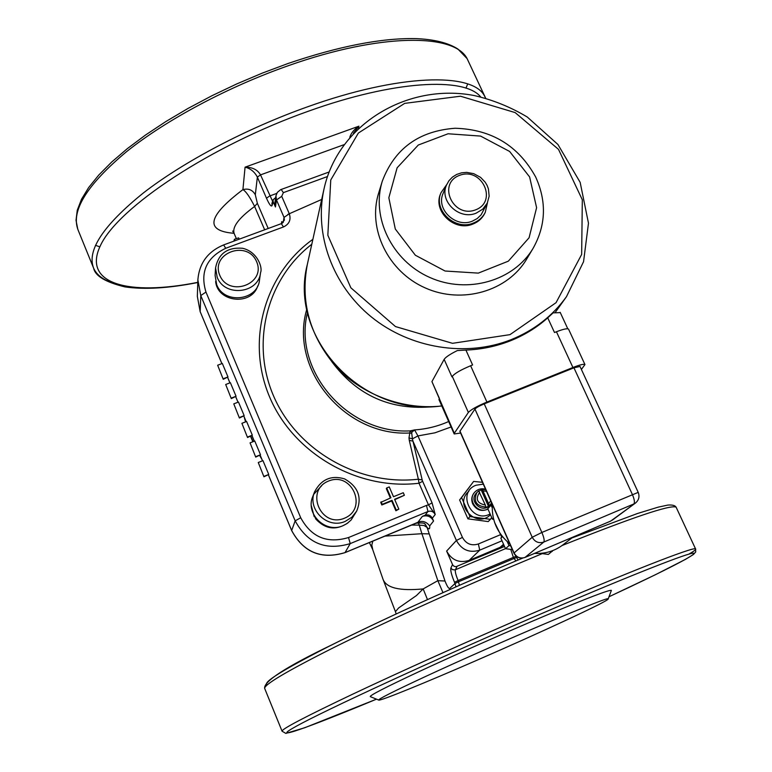 <?xml version="1.0" encoding="UTF-8"?>
<svg xmlns="http://www.w3.org/2000/svg" width="772" height="772" viewBox="0 0 772 772"><rect width="100%" height="100%" fill="white"/><g stroke="black" fill="none" stroke-linecap="round" stroke-linejoin="round"><path stroke-width="1.16" d="M552.897 550.552L548.352 554.431L540.4 553.37M512.357 549.616L505.515 548.699L500.845 538.171L502.292 536.424M494.611 522.499L501.742 536.945M493.646 519.324L492.43 519.16L487.788 508.7L491.793 503.286M492.43 519.16L493.366 518.195M492.198 507.687L491.079 505.168L492.044 503.855M487.788 508.7L491.079 505.168M500.845 538.171L502.466 536.636M510.659 545.804L509.009 545.582L507.291 541.722M505.515 548.699L509.009 545.582M552.298 551.382L551.083 551.218M492.343 504.512C491.532 520.309 497.351 533.413 509.781 543.816M534.581 553.379C545.177 553.939 554.614 551.102 562.904 544.887L573.056 537.061M565.866 540.111L569.794 538.451M570.45 538.152L565.191 540.381M610.411 521.206L525.008 557.423L543.797 542.05C538.769 543.594 534.909 541.992 532.226 537.264L513.901 553.099L459.871 431.345L474.944 409.063C476.256 407.655 479.344 405.918 484.227 403.872L573.943 367.819L580.013 366.449M460.623 433.044L454.187 433.96L454.312 433.256L468.363 412.441C470.949 409.633 477.135 406.168 486.92 402.058L572.921 367.501C579.782 364.809 583.796 363.834 584.954 364.567L581.393 369.45M454.129 433.825L438.978 399.616L439.355 398.342L431.934 381.6L444.151 359.376C445.647 357.127 450.057 354.184 457.352 350.556L465.912 350.073C481.4 349.465 496.164 346.396 510.224 340.877C524.256 335.289 536.762 327.608 547.734 317.842L554.508 332.52L556.438 331.757C563.29 329.123 567.323 328.245 568.539 329.113L568.655 329.354M444.151 359.376L451.958 376.89L452.276 376.36C454.756 373.358 460.884 369.827 470.63 365.754L472.599 364.973L465.912 350.073M560.298 312.612L553.099 312.872L547.734 317.842M431.934 381.6L454.312 433.256M382.333 181.082L378.627 193.164C367.385 228.859 388.084 271.628 425.218 287.917C462.206 304.544 507.802 291.218 526.755 258.948L533.23 248.092C545.949 225.221 546.769 201.521 535.681 177.01C518.34 145.609 491.484 129.349 455.113 128.249C418.916 130.95 394.656 148.562 382.333 181.082C370.907 217.366 392.012 260.888 429.85 277.486C467.533 294.422 513.969 280.902 533.23 248.092M411.727 433.256L411.881 432.195L414.564 429.917L410.125 430.892L408.996 437.898L412.422 438.853L411.727 433.256L409.392 433.015C344.36 436.412 288.96 368.485 306.822 309.196M411.881 432.195L410.125 430.892C347.371 434.318 292.8 370.415 307.488 312.39M503.913 545.1L500.169 547.309L469.154 560.385C459.282 563.396 451.774 560.289 446.631 551.063L456.406 540.477L412.933 441.111L409.285 440.368L418.376 479.209L422.188 479.972L412.422 438.853L417.951 435.919L414.564 429.917C426.54 429.107 437.917 426.308 448.677 421.512M408.996 437.898L409.285 440.368M311.801 244.251C267.035 278.644 250.147 342.913 273.944 396.837C297.481 450.829 359.183 486.119 418.376 479.209L419.032 483.243L422.641 481.284L422.188 479.972M312.882 239.32C265.037 273.51 245.612 340.153 269.486 396.683C293.061 453.289 357.378 490.645 419.032 483.243L428.45 504.83L432.079 502.9L422.641 481.284M257.752 285.862C251.74 305.982 217.53 302.489 215.639 281.49M314.725 516.478L314.223 516.68L311.328 505.757M348.182 522.712C336.438 530.711 325.639 529.486 315.787 519.054L314.86 516.69M398.844 509.124L395.891 510.784L391.645 500.96L381.841 504.975L380.741 502.418L390.941 497.776L386.704 487.962L389.252 486.92L393.488 496.724L403.273 492.719L404.383 495.277L394.588 499.281L398.844 509.124L396.287 510.167L392.041 500.324L382.217 504.348L381.117 501.79M390.371 498.008L386.318 488.618L386.704 487.962M404.383 495.277L394.762 499.687M216.671 284.607L215.099 275.421L215.562 267.884L217.164 277.187C224.517 297.374 258.707 293.659 260.55 272.584L259.498 280.043C257.674 300.868 223.928 304.554 216.671 284.607M314.223 516.68L313.596 514.442M343.038 525.674C325.591 533.77 305.085 513.92 312.785 496.493L314.6 491.783C306.802 509.433 327.598 529.553 345.277 521.351L351.868 517.221L356.654 511.132L351.096 520.038L346.927 523.609L343.038 525.674M313.828 494.196L321.673 485.694M391.645 500.96L392.041 500.324M395.891 510.784L396.287 510.167M381.841 504.975L382.217 504.348M426.472 505.428L348.539 537.534C327.27 543.884 311.328 537.293 300.713 517.761L205.96 292.057L200.778 295.57L295.165 520.839C307.381 543.334 325.736 550.918 350.218 543.604L427.958 511.508L426.472 505.428L428.45 504.83L435.215 514.509L432.079 502.9M490.461 514.721C476.43 529.187 453.27 504.184 468.787 491.407M473.622 481.429L459.62 499.966L467.928 518.842L488.222 521.582L490.403 519.344L469.955 516.574L461.588 497.564L473.622 481.429L482.49 482.307M491.725 517.578L490.403 519.344M483.301 484.14L475.967 485.241C456.339 492.507 471.875 524.246 490.114 513.94M485.549 489.216C481.207 488.116 477.55 489.168 474.568 492.372L474.191 492.816C471.595 496.145 471.103 499.831 472.696 503.875C476.382 510.128 481.477 511.875 487.981 509.134M459.62 499.966L461.588 497.564M467.928 518.842L469.955 516.574M474.568 492.372C466.983 500.449 478.244 514.499 487.914 508.97M478.794 491.079L481.882 489.516L482.925 490.867L488.599 503.662L489.052 505.689L488.454 506.336L485.202 507.687L485.791 507.04L485.337 505.023L478.63 490.857L476.102 493.356C468.604 501.424 482.423 513.824 489.583 505.428L491.619 502.9M485.742 489.641L481.882 489.516M489.052 505.689L490.481 504.454M476.961 492.353C473.188 501.124 476.141 506.017 485.791 507.04M488.454 506.336L481.303 490.191M479.663 492.218C475.205 499.108 477.086 503.373 485.337 505.023M488.599 503.662L490.731 500.893M486.466 491.281L482.925 490.867M432.32 518.215C430.689 515.281 428.296 514.297 425.131 515.242L422.323 516.4L417.903 522.306C422.352 520.424 426.279 521.621 429.686 525.906L433.555 521.042L432.32 518.215L435.215 514.509C433.565 511.556 431.152 510.553 427.958 511.508L425.131 515.242M205.96 292.057C199.948 272.111 206.529 257.52 225.723 248.285L283.478 226.958C289.268 224.141 291.218 219.75 289.307 213.776L281.722 196.32L276.482 199.967L275.43 206.983L274.88 202.92L275.932 195.856L276.482 199.967L284.038 217.395L284.385 220.136L281.269 223.668M504.521 546.46L455.934 566.725L454.081 566.301L452.701 564.94L446.631 551.063M433.555 521.042C430.998 516.468 427.263 514.924 422.323 516.4M282.407 223.098L281.761 221.603L281.423 223.61M282.253 223.195L281.761 221.603M275.43 206.983L273.211 201.859L273.076 199.832L275.672 197.564M348.539 537.534L350.218 543.604L345.055 552.588L417.903 522.306M258.263 462.505L262.962 460.633L268.743 474.462L263.937 476.787L258.263 462.505L263.937 476.787M241.897 423.317L246.596 421.473L252.319 435.167L247.542 437.512L241.897 423.317L247.542 437.512M225.694 384.504L230.374 382.69L236.049 396.258L231.301 398.613L225.694 384.504L231.301 398.613M217.656 365.233L222.326 363.438L227.972 376.939L223.243 379.303L217.656 365.233L223.243 379.303M233.781 403.862L238.471 402.038L244.164 415.664L239.397 418.019L233.781 403.862L239.397 418.019M250.06 442.867L254.76 441.005L260.511 454.766L255.715 457.101L250.06 442.867L255.715 457.101M510.755 549.403L513.303 557.172L515.85 560.964M459.398 585.321L458.124 580.534L515.735 556.4M378.685 700.05L370.386 696.682C368.717 695.958 384.745 687.688 418.472 671.891C454.447 655.11 506.094 632.239 546.209 615.323C587.868 597.866 609.591 589.557 611.376 590.387L611.289 590.638M452.527 564.593L450.887 567.989C450.317 570.334 451.533 575.111 454.534 582.31L456.011 586.817M450.066 589.451L449.7 588.476C448.628 588.718 447.065 586.237 445.01 581.027L427.07 527.421L425.372 524.41C424.253 525.278 427.997 522.017 416.147 523.213M353.364 133.276L358.912 126.183C354.165 129.3 351.125 132.996 349.803 137.271M272.613 201.309L260.521 174.877C257.587 169.744 252.434 167.167 245.071 167.167C250.533 168.537 254.625 171.857 257.365 177.116L266.485 198.211C269.322 204.493 271.165 206.964 272.024 205.622L273.211 201.859M358.42 128.191L358.912 126.183L245.071 167.167L242.91 189.623C248.468 188.185 252.598 189.902 255.31 194.766L257.365 177.116L260.521 174.877L343.926 144.721M411.63 525.076L419.273 525.124L418.231 522.615M384.996 536.096L421.888 533.713L419.273 525.124L423.992 525.491L427.07 527.421C429.097 529.698 429.965 529.196 429.686 525.906M445.01 581.027L437.849 580.669L421.888 533.713L429.039 533.886M369.354 542.562L372.644 549.413M372.818 549.925L371.824 545.08L372.808 541.143M260.83 456.831L260.01 455.393M253.091 441.671L250.784 436.228M245.728 421.821L244.705 418.27M427.476 599.583L423.162 588.92L437.849 580.669L442.964 592.616M233.897 241.144L234.408 239.291L238.664 237.873L239.214 239.175M234.061 233.298C204.561 230.963 207.504 216.411 242.91 189.623C245.911 191.302 249.81 196.918 254.615 206.442L264.661 229.795M395.38 611.53L383.018 579.261C386.289 587.936 399.674 591.149 423.162 588.92L416.465 595.54L398.622 607.96L395.438 611.646M234.408 239.291L235.016 240.729M260.511 454.766L255.812 456.638M244.164 415.664L239.474 417.498M227.972 376.939L223.291 378.743M236.049 396.258L231.359 398.072M252.319 435.167L247.619 437.02M268.743 474.462L264.034 476.343M474.027 661.507C424.243 683.181 381.329 700.687 378.82 700.107C377.46 699.49 392.832 691.712 424.938 676.774C496.801 643.346 613.084 594.131 608.182 598.947C609.793 600.481 539.483 633.108 474.027 661.507M529.611 176.933L509.626 151.457L480.589 136.084L448.069 133.768L418.308 145.02L397.126 167.794L388.837 197.767L395.293 229.023L415.365 255.242L445.068 271.02L478.312 273.114L508.323 261.177L529.081 237.766L536.598 207.687L529.611 176.933M485.298 212.271L484.797 213.304C482.249 218.36 478.254 221.96 472.802 224.102C454.534 231.986 432.542 211.123 440.619 193.685L441.053 192.624C432.957 210.09 454.988 230.982 473.284 223.089C478.746 220.937 482.751 217.328 485.298 212.271L487.431 202.785M446.67 184.682L441.053 192.624M472.396 221.139C455.741 228.319 435.707 209.26 443.118 193.386L446.505 185.068C438.998 201.125 459.301 220.416 476.16 213.159L482.732 209.173L487.248 203.161L481.081 214.857L477.202 218.563L472.396 221.139M459.938 430.979L514.036 552.877C516.574 557.374 520.231 558.889 525.008 557.423L524.757 557.519M612.244 520.203L635.501 503.016L610.584 521.148M638.203 492.372L541.867 532.458C543.98 537.505 544.627 540.699 543.797 542.05L633.88 503.942C634.941 502.495 634.42 499.291 632.307 494.321L573.943 367.819M484.227 403.872L541.867 532.458L532.226 537.264L474.944 409.063M556.438 331.757L572.921 367.501M470.63 365.754L486.92 402.058M452.276 376.36L468.363 412.441M324.008 188.966C338.117 124.205 407.558 82.585 474.365 95.574C493.134 99.964 510.784 107.134 527.334 117.064L557.915 144.47L580.158 182.346L588.476 223.185L583.555 261.698L566.494 296.651C552.53 316.047 534.031 330.406 510.996 339.709C466.114 357.455 410.25 348.49 371.351 316.945C332.481 285.35 314.001 234.205 324.008 188.966L307.343 264.4C288.024 337.528 362.917 417.652 441.758 405.898M509.983 334.643L452.508 343.318L395.476 326.566L350.855 287.792L327.839 235.267L330.754 179.982L358.372 133.045L404.682 103.371L460.469 96.21L515.146 112.587L558.503 149.372L582.32 199.794L581.654 254.442L556.043 302.692L509.983 334.643M331.767 361.614C357.127 395.66 390.941 410.675 433.208 406.661M281.722 196.32L283.363 192.643L327.473 176.547M219.808 275.382C210.235 253.081 247.349 239.416 256.613 261.679C266.388 283.855 229.13 297.876 219.808 275.382M344.408 518.244C320.65 528.154 304.747 490.355 328.592 481.024C352.138 471.258 368.196 508.661 344.408 518.244M469.154 560.385L479.759 550.137C469.53 553.254 461.752 550.04 456.406 540.477L462.438 537.399L417.951 435.919L434.974 432.812L451.089 426.974M500.179 534.822L478.36 543.98C471.393 546.103 466.085 543.903 462.438 537.399M502.003 540.786L479.759 550.137L478.36 543.98M500.169 547.309L503.537 544.241M344.91 552.646L345.055 552.588C321.306 559.71 303.512 552.356 291.671 530.518L295.165 520.839L300.713 517.761M225.723 248.285L223.648 244.917M197.864 279.879L200.778 295.57L200.17 311.656L197.343 296.4L197.864 279.879C199.244 263.165 207.851 251.498 223.697 244.898L281.326 223.648L283.478 226.958M289.307 213.776L284.038 217.395L283.199 222.442M283.363 192.643L281.182 189.458M291.729 530.663L268.453 474.983M262.528 460.807L260.232 455.306M254.326 441.179L252.048 435.736M246.162 421.647L243.904 416.253M235.759 396.876L237.998 402.222L235.798 396.866M229.94 382.864L227.73 377.566M221.892 363.612L200.17 311.656L221.863 363.622M268.202 228.493L257.356 203.316L255.31 194.766M272.024 205.622L271.937 203.451M516.256 557.567L458.636 581.721L455.046 583.497L449.7 588.476M509.037 563.849C444.691 591.14 375.26 622.985 329.084 646.27C282.687 669.951 262.094 682.795 267.305 684.803M282.041 731.113L264.728 688.576C263.416 685.063 286.335 671.437 333.504 647.698C380.287 624.403 448.214 593.369 511.141 566.658L542.262 553.62M562.035 545.534C632.654 517.298 670.675 504.502 676.098 507.146L676.455 507.908M531.927 613.605C468.807 640.856 400.321 671.669 352.862 694.096C304.979 716.86 281.384 729.231 282.079 731.219L285.852 733.4L304.689 727.764L376.495 699.162C308.125 727.629 267.382 742.21 296.187 726.288C323.999 710.8 430.602 661.536 532.738 617.407C619.038 580.1 682.429 554.875 692.32 553.283C702.395 551.642 665.725 570.383 608.992 596.766L655.235 574.812L685.43 559.391L693.478 554.47L695.736 551.903L695.533 548.863C693.478 546.586 626.883 572.563 531.927 613.605M688.904 554.132C694.26 551.015 696.479 549.259 695.533 548.863L676.098 507.146C675.056 505.438 672.316 504.743 667.857 505.071L658.178 507.156L637.479 513.505L571.849 537.987M454.534 582.31L458.124 580.534C455.866 575.121 454.959 571.541 455.393 569.784L457.043 566.474M505.486 548.651L455.046 569.91L452.44 569.639L450.887 567.989M276.704 193.425L269.66 195.992L266.485 198.211M197.777 282.359C128.75 296.13 81.919 284.106 100.447 245.535C118.116 207.321 210.795 145.676 308.646 111.12C394.26 80.365 464.541 76.785 480.657 96.896M485.656 98.169L484.469 95.892C472.416 72.182 399.172 73.929 307.565 106.816C246.558 128.49 184.074 161.445 143.679 192.71C103.265 225.327 86.589 250.514 93.653 268.26C96.645 274.822 102.85 279.657 112.268 282.745M93.287 267.353L78.146 230.153C70.59 211.19 86.725 185.029 126.55 151.669C166.395 119.728 228.396 86.628 289.22 65.379C380.538 33.138 454.264 33.244 467.099 58.604L469.038 62.764M467.707 83.955L465.941 88.153M321.692 199.456L287.811 214.404M99.81 246.866L95.487 245.293M236.348 238.644L234.331 233.916C231.696 227.422 238.451 218.264 254.615 206.442L257.356 203.316M475.504 209.887C452.971 218.544 437.029 183.437 459.658 175.312C482.008 166.781 498.075 201.54 475.504 209.887M566.436 539.869L524.921 557.481M610.536 521.168L569.466 538.586M513.901 553.099C516.41 557.529 520.067 558.986 524.883 557.49M635.501 503.016C638.917 500.102 639.805 496.531 638.183 492.314L579.965 366.353M560.173 312.332L567.787 328.795M568.539 329.113L584.954 364.567M566.494 296.651L555.357 312.303M441.796 405.975C398.555 410.849 355.593 390.42 333.784 363.988C309.215 333.938 300.404 300.742 307.343 264.4M260.55 272.584C262.962 267.469 257.028 251.354 242.437 248.256C227.373 247.117 218.418 253.66 215.562 267.884M356.654 511.132C362.251 497.535 358.256 486.794 344.669 478.92C331.342 474.954 321.326 479.238 314.6 491.783M275.932 195.856L277.322 192.392L280.67 189.661L329.113 171.992M273.076 199.832L271.937 203.441M515.378 555.367L518.089 560.018M522.712 558.079L509.086 563.821C446.148 590.512 378.28 621.585 332.076 644.755C285.901 666.94 263.435 681.493 264.661 688.402M93.653 268.26C95.245 276.009 105.667 282.224 124.939 286.894C144.383 289.741 168.663 288.284 197.777 282.513M485.646 98.16L467.099 58.604L457.864 49.012C448.127 42.788 434.047 39.314 415.635 38.6C381.329 37.953 338.763 46.262 287.917 63.536L262.277 73.118L236.763 83.926L211.875 95.757L188.078 108.398L165.806 121.58L145.425 135.09L127.293 148.658L111.67 162.052L98.758 175.061L88.674 187.509L81.504 199.253L77.268 210.206L76.023 220.261L77.779 229.274M268.424 474.992L291.671 530.596C303.493 552.424 321.258 559.768 344.988 552.646L416.118 523.213M383.018 579.261L372.934 550.224M232.661 231.069L234.041 233.24M396.171 613.933L395.409 611.607M200.189 311.791L197.343 296.4M227.692 377.585L229.911 382.873M243.865 416.262L246.123 421.666M252.01 435.746L254.287 441.198M260.193 455.326L262.499 460.816M371.438 546.47L369.296 542.591M244.251 417.179L245.564 421.879M250.553 436.325L252.84 441.767M259.682 455.528L261.882 459.35M608.182 598.947L611.376 590.387M487.248 203.161L489.149 196.185L488.425 188.908L487.113 185.434L485.212 182.211L480.609 177.396L473.757 173.671L466.674 172.378L461.521 172.831L456.677 174.443L452.402 177.126L448.947 180.735L446.505 185.068"/></g></svg>
